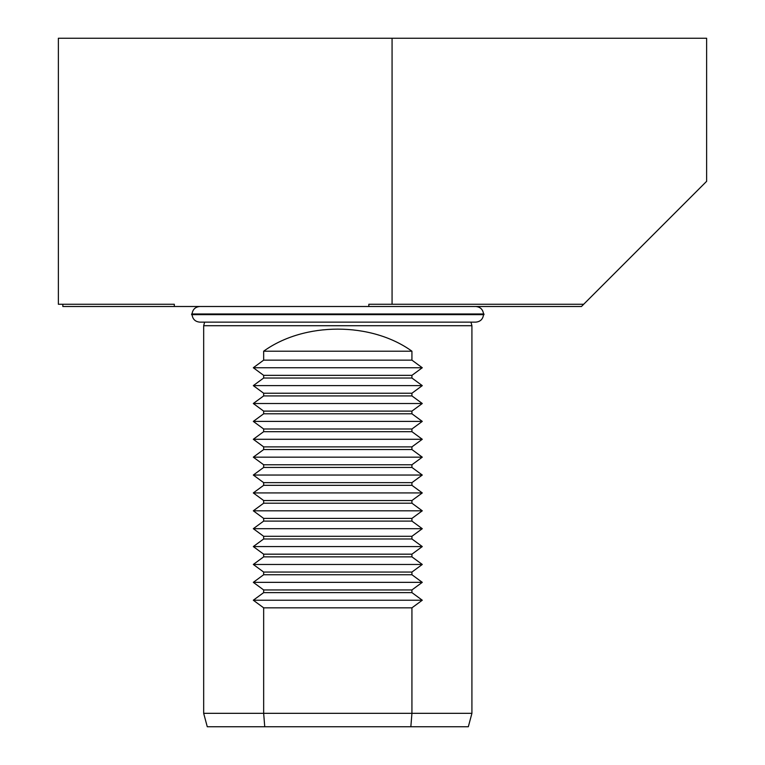 <?xml version="1.0" encoding="UTF-8"?>
<svg xmlns="http://www.w3.org/2000/svg" width="765" height="765" viewBox="0 0 765 765"><rect width="100%" height="100%" fill="white"/><g stroke="black" fill="none" stroke-linecap="round" stroke-linejoin="round"><path stroke-width="1.15" d="M263.657 360.143L263.657 351.202C304.355 321.778 371.226 321.778 411.933 351.202L411.933 360.143L422.28 367.745L411.933 375.347L263.657 375.347L253.311 367.745L263.657 360.143L411.933 360.143M263.657 351.202L411.933 351.202M411.933 485.326L422.28 492.928L411.933 500.53L263.657 500.53L253.311 492.928L263.657 485.326L411.933 485.326L411.933 482.648L263.657 482.648L253.311 475.046L263.657 467.444L263.657 464.766L253.311 457.164L263.657 449.562L411.933 449.562L422.28 457.164L411.933 464.766L263.657 464.766M253.311 492.928L422.28 492.928M263.657 467.444L411.933 467.444L422.28 475.046L411.933 482.648M411.933 464.766L411.933 467.444M263.657 485.326L263.657 482.648M253.311 475.046L422.28 475.046M253.311 457.164L422.28 457.164M411.933 428.993L263.657 428.993L253.311 421.4L263.657 413.798L411.933 413.798L422.28 421.4L411.933 428.993L411.933 431.68L422.28 439.282L411.933 446.875L263.657 446.875L253.311 439.282L263.657 431.68L263.657 428.993M263.657 431.68L411.933 431.68M263.657 449.562L263.657 446.875M411.933 446.875L411.933 449.562M253.311 439.282L422.28 439.282M253.311 421.4L422.28 421.4M411.933 393.229L263.657 393.229L253.311 385.627L263.657 378.025L411.933 378.025L422.28 385.627L411.933 393.229L411.933 395.916L422.28 403.509L411.933 411.111L263.657 411.111L253.311 403.509L263.657 395.916L263.657 393.229M263.657 395.916L411.933 395.916M263.657 413.798L263.657 411.111M411.933 411.111L411.933 413.798M253.311 403.509L422.28 403.509M253.311 385.627L422.28 385.627M263.657 378.025L263.657 375.347M411.933 375.347L411.933 378.025M253.311 367.745L422.28 367.745M263.657 503.207L411.933 503.207L422.28 510.81L411.933 518.412L263.657 518.412L253.311 510.81L263.657 503.207L263.657 500.53M411.933 500.53L411.933 503.207M253.311 510.81L422.28 510.81M263.657 521.099L411.933 521.099L422.28 528.692L411.933 536.294L263.657 536.294L253.311 528.692L263.657 521.099L263.657 518.412M411.933 518.412L411.933 521.099M253.311 528.692L422.28 528.692M263.657 538.981L411.933 538.981L422.28 546.573L411.933 554.176L263.657 554.176L253.311 546.573L263.657 538.981L263.657 536.294M411.933 536.294L411.933 538.981M253.311 546.573L422.28 546.573M263.657 556.863L411.933 556.863L422.28 564.465L411.933 572.057L263.657 572.057L253.311 564.465L263.657 556.863L263.657 554.176M411.933 554.176L411.933 556.863M253.311 564.465L422.28 564.465M263.657 574.745L411.933 574.745L422.28 582.347L411.933 589.949L263.657 589.949L253.311 582.347L263.657 574.745L263.657 572.057M411.933 572.057L411.933 574.745M253.311 582.347L422.28 582.347M263.657 592.626L411.933 592.626L422.28 600.229L411.933 607.831L263.657 607.831L253.311 600.229L263.657 592.626L263.657 589.949M411.933 589.949L411.933 592.626M253.311 600.229L422.28 600.229M470.953 322.142L471.919 325.718L203.672 325.718L203.672 713.334L263.657 713.334L263.657 607.831M411.933 607.831L411.933 713.334L263.657 713.334L264.747 726.75L410.843 726.75L411.933 713.334L471.919 713.334L471.919 325.718M410.843 726.75L468.323 726.75L471.919 713.334M203.672 713.334L207.267 726.75L264.747 726.75M174.315 306.497L174.315 304.26L58.37 304.26L58.37 38.25L392.072 38.25L392.072 304.26L368.826 304.26L368.826 306.497L62.835 306.497L62.835 304.26M392.072 304.26L583.685 304.26L706.631 181.315L706.631 38.25L392.072 38.25M368.826 306.497L581.448 306.497L583.685 304.26M360.764 313.985L191.613 313.985L191.613 314.654L483.968 314.654L483.968 313.985L360.764 313.985M204.628 322.142L203.672 325.718M475.706 306.497L475.706 306.497C480.305 306.918 482.916 309.414 483.528 313.985M199.875 306.497L199.875 306.497C195.276 306.918 192.675 309.414 192.063 313.985M192.063 314.654C192.675 319.234 195.276 321.73 199.875 322.142L475.706 322.142C480.305 321.73 482.906 319.234 483.528 314.654"/></g></svg>

